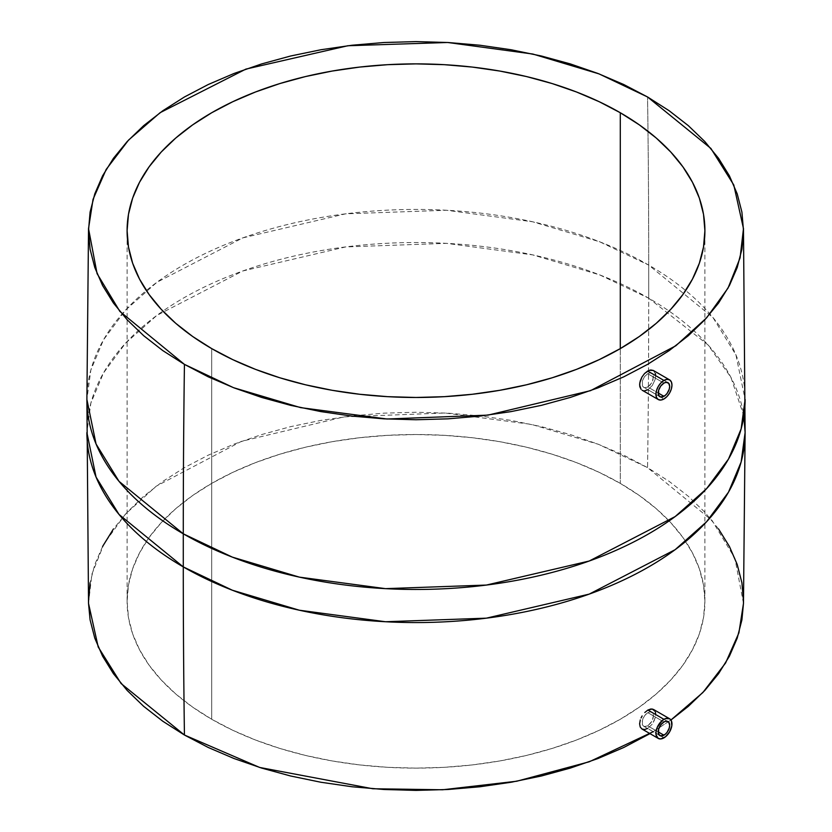<?xml version="1.0" encoding="UTF-8"?>
<svg xmlns="http://www.w3.org/2000/svg" width="832" height="832" viewBox="0 0 832 832"><rect width="100%" height="100%" fill="white"/><g stroke="black" fill="none" stroke-linecap="round" stroke-linejoin="round"><path stroke-width="0.62" stroke-dasharray="4.16 3.12" d="M647.858 712.681L663.946 721.968L647.858 712.681L645.653 714.438L643.011 718.328L641.971 722.519L642.387 724.797L643.635 726.222L645.497 726.586L647.691 725.826L650.874 722.862L652.985 718.671L653.442 715.905L653.047 713.648L651.851 712.244L650.031 711.911L647.858 712.681L644.634 715.614L642.45 719.763L642.387 724.797L644.498 726.544L647.691 725.826L658.206 731.9L647.691 725.826L651.737 721.542L653.442 715.905L653.047 713.648L651.851 712.244L650.031 711.911L647.858 712.681M641.95 728.998L644.582 729.518L647.66 728.458L663.946 737.849L647.577 728.499M647.691 373.714L663.946 383.094L647.691 373.714L644.498 376.657L642.387 380.848L642.45 385.954L643.75 387.41L645.653 387.795L650.031 385.258L653.047 379.829L652.985 374.733L651.737 373.298L649.886 372.944L647.691 373.714L644.498 376.657L642.387 380.848L642.45 385.954L644.634 387.743L647.858 387.036L658.206 393.016L647.858 387.036L651.851 382.73L653.442 377.021L652.985 374.733L651.737 373.298L649.886 372.944L647.691 373.714M644.79 390.759L642.106 390.208L644.79 390.759L647.889 389.709L663.946 398.975L647.806 389.75M620.287 483.382A288.902 166.795 0 0 0 305.438 447.221A288.902 166.795 0 0 0 127.098 601.328A288.902 166.795 0 0 0 211.713 719.264L211.713 348.618L211.713 719.264L192.67 707.138L175.781 693.992L161.21 679.952L149.084 665.153L139.537 649.74L132.642 633.87L128.482 617.677L127.098 601.328L128.482 584.979L132.642 568.786L139.537 552.906L149.084 537.493L161.21 522.694L175.781 508.654L192.67 495.508L211.713 483.382L232.721 472.389L255.497 462.634L279.812 454.22L305.438 447.221L332.134 441.709L359.642 437.736L387.681 435.334L416 434.522L444.319 435.334L472.358 437.736L499.866 441.709L526.562 447.221L552.188 454.22L576.503 462.634L599.279 472.389L620.287 483.382L639.33 495.508L656.219 508.654L670.79 522.694L682.916 537.493L692.463 552.906L699.358 568.786L703.518 584.979L704.902 601.328L703.518 617.677L699.358 633.87L692.463 649.74L682.916 665.153L670.79 679.952L656.219 693.992L639.33 707.138L620.287 719.264L599.279 730.257L576.503 740.012L552.188 748.426L526.562 755.425L499.866 760.937L472.358 764.92L444.319 767.322L416 768.123L387.681 767.322L359.642 764.92L332.134 760.937L305.438 755.425L279.812 748.426L255.497 740.012L232.721 730.257L211.713 719.264A288.902 166.795 0 0 0 526.562 755.425A288.902 166.795 0 0 0 704.902 601.328A288.902 166.795 0 0 0 620.287 483.382L620.287 348.618L620.287 483.382M653.151 731.723L670.935 720.013L649.969 733.626M743.475 603.418L734.926 558.376L712.13 520.582L647.566 467.626A13178.485 7608.64 120 0 0 648.721 298.189L707.949 344.833L730.891 377.302L743.86 416A329.108 190.008 0 0 0 648.721 298.189L648.721 265.096A329.108 190.008 180 0 1 745.108 399.454L735.946 354.921L712.982 317.564L648.721 265.096A13178.485 7608.64 120 0 0 647.566 96.98A13178.485 7608.64 -60 0 1 648.721 265.096L599.674 241.79L532.657 221.78L446.493 210.257L345.613 213.834L242.798 237.879L156.863 282.318L125.528 310.118L103.511 339.83L90.854 370.032L86.892 399.454A329.108 190.008 180 0 1 290.056 223.902A329.108 190.008 180 0 1 648.721 265.096L648.721 298.189A329.108 190.008 0 0 0 290.056 256.994A329.108 190.008 0 0 0 86.892 432.546L90.854 403.125L103.511 372.923L125.528 343.21L156.863 315.411L242.798 270.972L345.613 246.938L446.493 243.35L532.657 254.873L599.674 274.882L648.721 298.189A13178.485 7608.64 -60 0 1 647.566 467.626L598.51 444.33L531.378 424.372L445.037 412.994L344.032 416.874L241.426 441.355L156.187 486.221L125.382 514.155L103.958 543.941L91.915 574.111L88.525 603.418M655.117 711.381L655.668 714.532L654.295 720.45L652.101 724.308L647.66 728.458L652.101 724.308L655.034 718.422L655.668 714.532L655.117 711.381L653.463 709.436M653.297 370.458L655.491 373.932L655.117 379.59L652.278 385.538L647.889 389.709L652.278 385.538L655.117 379.59L655.658 375.658L655.023 372.455L653.297 370.458M718.567 528.965L704.818 512.2L688.303 496.278L669.157 481.374L647.566 467.626L623.761 455.166L597.948 444.111L570.378 434.574L541.33 426.639L511.066 420.389L479.887 415.886L448.105 413.161L416 412.246L383.895 413.161L352.113 415.886L320.934 420.389L290.67 426.639L261.622 434.574L234.052 444.111L208.239 455.166L184.434 467.626L162.843 481.374L143.697 496.278L127.182 512.2L113.433 528.965M102.606 546.437L94.806 564.439L90.085 582.795M88.504 601.328L88.525 603.335M743.475 603.335L743.496 601.328M643.011 386.797L659.89 396.729M652.538 712.826L667.992 721.562M667.992 382.689L651.737 373.298M127.098 601.328L127.098 230.672M704.902 601.328L704.902 230.672M659.89 735.613L643.635 726.222"/><path stroke-width="1.25" d="M663.946 721.968A8.102 4.68 -60 0 1 667.992 721.562A8.102 4.68 -60 0 1 669.24 728.062A8.102 4.68 -60 0 1 663.946 735.207L658.206 731.9L663.946 735.207A8.102 4.68 -60 0 1 659.89 735.613A8.102 4.68 -60 0 1 658.642 729.113A8.102 4.68 -60 0 1 663.946 721.968L666.13 721.209L668.71 722.155L669.677 725.275L669.24 728.062L667.129 732.254L665.059 734.438L660.754 735.925L658.642 734.178L658.642 729.113L660.754 724.922L663.946 721.968M640.203 726.991L641.95 728.998L640.203 726.991L639.61 723.809L640.203 726.991M640.286 719.94L639.61 723.809L640.286 719.94M642.117 715.978L641.066 717.943L642.117 715.978M644.79 712.514L647.889 710.05L644.79 712.514M669.614 718.754L665.506 718.598L662.376 720.408L657.27 727.293L656.074 731.328L656.074 734.937L658.268 738.421L660.868 738.92L665.506 736.767L669.614 731.869L671.809 725.847L671.351 720.762L669.614 718.754L653.463 709.436L650.926 708.968L647.889 710.05L663.946 719.326A11.346 6.552 -60 0 1 669.614 718.754A11.346 6.552 -60 0 1 671.351 727.854A11.346 6.552 -60 0 1 663.946 737.849A11.346 6.552 -60 0 1 658.268 738.421A11.346 6.552 -60 0 1 656.531 729.321A11.346 6.552 -60 0 1 663.946 719.326L647.889 710.05L652.288 709.01L655.117 711.381M663.946 383.094A8.102 4.68 -60 0 1 667.992 382.689A8.102 4.68 -60 0 1 669.24 389.189A8.102 4.68 -60 0 1 663.946 396.323L658.206 393.016L663.946 396.323A8.102 4.68 -60 0 1 659.89 396.729A8.102 4.68 -60 0 1 658.642 390.229A8.102 4.68 -60 0 1 663.946 383.094L660.754 386.048L658.642 390.229L658.642 395.294L660.754 397.051L665.059 395.554L667.129 393.37L669.24 389.189L669.677 386.402L668.71 383.282L666.13 382.325L663.946 383.094M642.106 390.208L658.268 399.537A11.346 6.552 -60 0 1 656.531 390.447A11.346 6.552 -60 0 1 663.946 380.442L647.66 371.041L644.571 373.516L641.95 377.021L640.203 381.014L639.61 384.925L641.077 389.355L639.798 386.662L639.746 383.022L641.95 377.021L644.571 373.516L649.22 370.313L653.297 370.458L650.718 369.97L647.66 371.041L663.946 380.442A11.346 6.552 -60 0 1 669.614 379.881A11.346 6.552 -60 0 1 671.351 388.97A11.346 6.552 -60 0 1 663.946 398.975A11.346 6.552 -60 0 1 658.268 399.537L656.531 397.53L655.918 394.337L656.531 390.447L658.268 386.433L660.868 382.918L663.946 380.442L667.014 379.371L669.614 379.881L671.351 381.878L671.965 385.07L671.351 388.97L669.614 392.985L667.014 396.5L663.946 398.975L660.868 400.046L658.268 399.537M620.287 112.736L620.287 348.618L639.33 336.492L656.219 323.346L670.79 309.306L682.916 294.507L692.463 279.094L699.358 263.214L703.518 247.021L704.902 230.672L703.518 214.323L699.358 198.13L692.463 182.26L682.916 166.847L670.79 152.048L656.219 138.008L639.33 124.862L620.287 112.736L599.279 101.743L576.503 91.988L552.188 83.574L526.562 76.575L499.866 71.063L472.358 67.08L444.319 64.678L416 63.877L387.681 64.678L359.642 67.08L332.134 71.063L305.438 76.575L279.812 83.574L255.497 91.988L232.721 101.743L211.713 112.736L192.67 124.862L175.781 138.008L161.21 152.048L149.084 166.847L139.537 182.26L132.642 198.13L128.482 214.323L127.098 230.672A288.902 166.795 180 0 1 305.438 76.575A288.902 166.795 180 0 1 620.287 112.736A288.902 166.795 180 0 1 704.902 230.672A288.902 166.795 180 0 1 526.562 384.779A288.902 166.795 180 0 1 211.713 348.618A288.902 166.795 180 0 1 127.098 230.672L128.482 247.021L132.642 263.214L139.537 279.094L149.084 294.507L161.21 309.306L175.781 323.346L192.67 336.492L211.713 348.618L232.721 359.611L255.497 369.366L279.812 377.78L305.438 384.779L332.134 390.291L359.642 394.264L387.681 396.666L416 397.478L444.319 396.666L472.358 394.264L499.866 390.291L526.562 384.779L552.188 377.78L576.503 369.366L599.279 359.611L620.287 348.618L620.287 112.736M88.525 228.582L86.892 399.454L88.525 603.418L98.207 647.005L121.098 683.55L184.434 735.02A13178.485 7608.64 -60 0 1 183.279 566.904L119.018 514.436L96.054 477.079L86.892 432.546A329.108 190.008 0 0 0 183.279 566.904L183.279 533.811A329.108 190.008 180 0 1 86.892 399.454L96.054 443.986L119.018 481.343L183.279 533.811A13178.485 7608.64 -60 0 1 184.434 364.374L119.87 311.418L97.074 273.624L88.525 228.582L93.038 199.347L106.174 169.426L128.565 140.067L160.108 112.684L245.887 69.108L347.859 45.739L447.637 42.484L532.782 54.028L599.03 73.882L647.566 96.98L669.157 110.729L688.303 125.632L704.818 141.544L718.567 158.319L729.394 175.791L737.194 193.794L741.915 212.139L743.496 230.672L741.915 249.205L737.194 267.561L729.394 285.563L718.567 303.035L704.818 319.8L688.303 335.722L669.157 350.626L647.566 364.374L623.761 376.834L597.948 387.889L570.378 397.426L541.33 405.361L511.066 411.611L479.887 416.114L448.105 418.839L416 419.754L383.895 418.839L352.113 416.114L320.934 411.611L290.67 405.361L261.622 397.426L234.052 387.889L208.239 376.834L184.434 364.374L162.843 350.626L143.697 335.722L127.182 319.8L113.433 303.035L102.606 285.563L94.806 267.561L90.085 249.205L88.504 230.672L90.085 212.139L94.806 193.794L102.606 175.791L113.433 158.319L127.182 141.544L143.697 125.632L162.843 110.729L184.434 96.98L208.239 84.521L234.052 73.466L261.622 63.929L290.67 55.994L320.934 49.743L352.113 45.23L383.895 42.515L416 41.6L448.105 42.515L479.887 45.23L511.066 49.743L541.33 55.994L570.378 63.929L597.948 73.466L623.761 84.521L647.566 96.98L710.902 148.45L733.793 184.995L743.475 228.582L740.085 257.889L728.042 288.059L706.618 317.845L675.813 345.779L590.574 390.645L487.968 415.126L386.963 419.006L300.622 407.628L233.49 387.67L184.434 364.374A13178.485 7608.64 120 0 0 183.279 533.811L232.326 557.118L299.343 577.127L385.507 588.65L486.387 585.062L589.202 561.028L675.137 516.589L706.472 488.79L728.489 459.077L741.146 428.875L745.108 399.454A329.108 190.008 180 0 1 541.944 575.006A329.108 190.008 180 0 1 183.279 533.811L183.279 566.904A329.108 190.008 0 0 0 541.944 608.098A329.108 190.008 0 0 0 745.108 432.546A329.108 190.008 0 0 0 743.86 416L745.108 432.546L741.146 461.968L728.489 492.17L706.472 521.882L675.137 549.682L589.202 594.121L486.387 618.166L385.507 621.743L299.343 610.22L232.326 590.21L183.279 566.904A13178.485 7608.64 120 0 0 184.434 735.02L259.657 767.458L372.861 788.757L442.582 789.776L516.745 781.227L589.337 761.748L653.151 731.723M743.475 603.335L741.915 619.861L737.194 638.206L729.394 656.209L718.567 673.681L704.818 690.456L688.303 706.368L670.935 720.013L702.894 692.505L725.598 662.979L738.91 632.85L743.475 603.418L745.108 432.546L743.475 228.582M647.66 728.458L644.582 729.518L641.95 728.998L658.268 738.421M655.439 712.379L655.616 713.378M647.889 389.709L644.79 390.759M655.418 373.61L655.564 374.348M113.433 528.965L102.606 546.437M90.085 582.795L88.504 601.328M88.525 603.335L90.085 619.861L94.806 638.206L102.606 656.209L113.433 673.681L127.182 690.456L143.697 706.368L162.843 721.271L184.434 735.02L208.239 747.479L234.052 758.534L261.622 768.071L290.67 776.006L320.934 782.257L352.113 786.77L383.895 789.485L416 790.4L448.105 789.485L479.887 786.77L511.066 782.257L541.33 776.006L570.378 768.071L597.948 758.534L623.761 747.479L649.969 733.626M743.496 601.328L741.915 582.795L737.194 564.439L729.394 546.437L718.567 528.965M653.297 370.458L669.614 379.881"/></g></svg>
